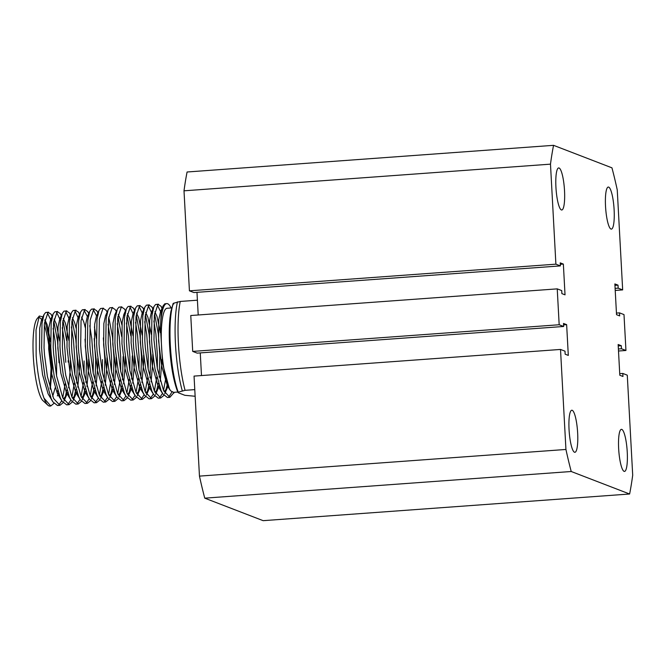 <?xml version="1.0" encoding="UTF-8"?>
<svg xmlns="http://www.w3.org/2000/svg" width="666" height="666" viewBox="0 0 666 666"><rect width="100%" height="100%" fill="white"/><g stroke="black" fill="none" stroke-linecap="round" stroke-linejoin="round"><path stroke-width="1" d="M608.691 187.113A21.087 4.179 -94.2 0 1 614.06 208.758A21.087 4.179 -94.2 0 1 611.355 229.112A21.087 4.179 -94.2 0 1 610.963 229.046A21.087 4.179 -94.2 0 1 605.594 207.401A21.087 4.179 -94.2 0 1 608.299 187.046A21.087 4.179 -94.2 0 1 608.691 187.113M621.819 429.412A21.087 4.179 -94.2 0 1 627.189 451.057A21.087 4.179 -94.2 0 1 624.483 471.411A21.087 4.179 -94.2 0 1 624.084 471.345A21.087 4.179 -94.2 0 1 618.714 449.7A21.087 4.179 -94.2 0 1 621.42 429.345A21.087 4.179 -94.2 0 1 621.819 429.412M559.09 167.999A21.087 4.179 -94.2 0 1 564.46 189.644A21.087 4.179 -94.2 0 1 561.763 209.998A21.087 4.179 -94.2 0 1 561.363 209.932A21.087 4.179 -94.2 0 1 555.993 188.287A21.087 4.179 -94.2 0 1 558.699 167.932A21.087 4.179 -94.2 0 1 559.09 167.999M572.219 410.298A21.087 4.179 -94.2 0 1 577.588 431.943A21.087 4.179 -94.2 0 1 574.883 452.297A21.087 4.179 -94.2 0 1 574.483 452.231A21.087 4.179 -94.2 0 1 569.114 430.586A21.087 4.179 -94.2 0 1 571.819 410.231A21.087 4.179 -94.2 0 1 572.219 410.298M565.933 449.458L199.459 476.115L194.047 376.099L560.514 349.442L565.933 449.458A217.899 43.182 -94.2 0 0 571.22 471.503L629.62 494.005L263.153 520.67L204.753 498.16L571.22 471.503M560.514 349.442L565.001 351.173L565.159 354.195L568.306 355.411L566.641 324.658L563.494 323.443L563.661 326.473L559.174 324.75L557.234 288.869L561.721 290.592L561.879 293.623L565.026 294.838L563.361 264.086L560.214 262.87L560.381 265.9L555.894 264.169L189.427 290.826L184.007 190.817L550.482 164.152A217.899 43.182 -94.2 0 1 553.554 145.33L611.962 167.84A217.899 43.182 -94.2 0 1 617.249 189.885L622.668 289.901L615.226 290.443M555.894 264.169L550.482 164.152M553.554 145.33L187.088 171.994A217.899 43.182 -94.2 0 0 184.007 190.817M618.231 345.945L621.295 345.721L618.148 344.505L619.813 375.258L622.968 376.473L622.802 373.443L627.28 375.174L632.7 475.183A217.899 43.182 -94.2 0 1 629.62 494.005M204.753 498.16A217.899 43.182 -94.2 0 1 199.459 476.115M200.258 352.905L201.49 375.557M563.661 326.473L197.186 353.13L192.707 351.407L190.767 315.526L557.234 288.869M196.978 292.332L198.21 314.985M560.381 265.9L193.906 292.557L189.427 290.826M621.295 345.721L621.461 348.751L625.948 350.474L624 314.593L619.522 312.87L619.68 315.9L616.533 314.685L614.868 283.932L618.015 285.148L618.181 288.17L622.668 289.901M559.174 324.75L192.707 351.407M618.506 351.015L625.948 350.474M618.389 348.967L621.461 348.751M622.802 373.443L619.73 373.668M619.522 312.87L616.45 313.095M615.109 288.395L618.181 288.17M614.951 285.364L618.015 285.148M566.641 324.658L563.578 324.883M563.361 264.086L560.297 264.31M50.1 388.436L51.307 362.97L49.126 338.087L44.838 320.254M43.989 398.135A46.861 9.291 85.8 0 0 47.919 405.228L42.516 400.241A42.174 8.358 -94.2 0 1 33.3 356.352A42.174 8.358 -94.2 0 1 37.204 318.589L39.352 316L36.031 329.961L36.147 355.802C37.487 373.401 40.102 387.512 43.989 398.135L50.749 405.994L53.946 403.38M38.37 317.69A42.174 8.358 -94.2 0 1 42.374 320.787M44.222 325.033A42.174 8.358 -94.2 0 1 50.466 362.97M43.173 316.949L39.352 316M173.776 304.012L173.426 303.271L180.253 301.448A58.575 11.605 85.8 0 0 178.446 344.264A58.575 11.605 85.8 0 0 185.073 390.326L194.78 389.618M177.764 392.058L173.618 392.357L170.779 390.909A42.174 8.358 -94.2 0 1 161.563 347.019A42.174 8.358 -94.2 0 1 167.091 308.266L171.645 307.933M162.188 308.624L160.931 306.135L157.975 304.329L154.346 315.309L153.979 339.868L157.359 368.606L163.545 390.509L169.855 397.336L174.209 392.316M172.011 391.933L168.623 397.127M169.855 397.336L167.441 397.51L162.837 393.906L161.139 390.684L154.953 368.781L152.073 347.269L151.573 340.043L151.94 315.484L153.904 306.643L155.569 304.504L158.475 304.195M153.022 309.29L151.765 306.801L148.818 304.995L145.188 315.975L144.813 340.534L145.321 347.76L148.193 369.272L154.387 391.175L160.689 398.002L163.894 395.388M164.943 393.231L167.149 385.09M165.651 379.12L163.536 390.492M162.537 393.406L159.465 397.793M160.689 398.002L158.283 398.176L153.679 394.572L151.973 391.35L145.787 369.447L142.915 347.943L142.407 340.709L142.782 316.15L144.738 307.309L146.412 305.17L149.309 304.861M143.864 309.956L142.607 307.467L139.652 305.661L136.022 316.641L135.656 341.2L136.155 348.435L139.036 369.938L145.221 391.841L151.532 398.668L154.728 396.054M155.786 393.897L158.408 383.266M159.166 377.064L159.815 355.453L158.325 333.841L154.554 313.694M153.871 320.995L155.911 334.016L157.409 355.627L157.326 368.456M156.76 377.239L154.379 391.158M153.38 394.072L150.3 398.459M149.126 398.842L144.514 395.238L142.815 392.016L136.63 370.113L133.749 348.609L133.25 341.375L133.616 316.816L135.581 307.975L137.246 305.836L140.151 305.528M134.699 310.622L133.441 308.133L130.494 306.327L126.865 317.307L126.49 341.866L126.998 349.101L129.87 370.604L136.055 392.507L142.366 399.334L145.571 396.72M146.62 394.563L149.242 383.932M150 377.73L150.658 356.119L149.159 334.507L145.396 314.36M144.713 321.661L146.753 334.682L148.243 356.293L148.168 369.122M147.594 377.905L145.213 391.824M144.214 394.738L141.142 399.125M142.366 399.334L139.96 399.508L135.356 395.904L133.65 392.682L127.464 370.779L124.592 349.275L124.084 342.041L124.459 317.482L126.415 308.641L128.088 306.502L130.986 306.194M125.633 310.939L124.284 308.799L121.329 306.993L117.699 317.973L117.333 342.532L117.832 349.767L120.713 371.27L126.898 393.173L133.208 400L136.405 397.386M137.462 395.229L140.085 384.598M140.842 378.396L141.492 356.785L140.002 335.173L136.23 315.026M135.548 322.327L137.587 335.348L139.086 356.959L139.003 369.788M138.436 378.571L136.055 392.49M135.056 395.404L131.976 399.791M133.208 400L130.794 400.174L126.19 396.57L124.492 393.348L118.307 371.445L115.426 349.941L114.927 342.715L115.293 318.148L117.258 309.307L118.923 307.168L121.828 306.86M116.334 311.397L115.118 309.465L112.171 307.659L108.541 318.639L108.167 343.206L108.675 350.433L111.547 371.936L117.732 393.839L124.043 400.666L127.248 398.052M128.297 395.895L130.919 385.264M131.677 379.062L132.293 355.852M126.39 322.993L128.43 336.022L129.92 357.625L129.845 370.454M129.271 379.237L126.89 393.156M125.891 396.07L122.819 400.457M124.043 400.666L121.637 400.84L117.033 397.236L115.326 394.014L109.141 372.111L106.269 350.607L105.761 343.381L106.135 318.814L108.092 309.973L109.765 307.834L112.662 307.525M107.176 312.063L105.961 310.131L103.005 308.325L99.376 319.305L99.009 343.872L99.509 351.099L102.389 372.602L108.575 394.505L114.885 401.332L118.082 398.718M119.139 396.561L121.761 385.93M122.519 379.728L123.127 356.518M117.224 323.659L119.264 336.688L120.762 358.291L120.679 371.12M120.105 379.903L117.732 393.822M116.725 396.736L113.653 401.123M114.877 401.332L112.471 401.506L107.867 397.902L106.169 394.68L99.983 372.777L97.103 351.273L96.603 344.047L96.97 319.48L98.934 310.639L100.599 308.5L103.496 308.192M97.91 312.953L96.795 310.797L93.848 308.991L90.218 319.971L89.843 344.538L90.351 351.765L93.223 373.268L99.409 395.171L105.719 401.998L108.924 399.384M109.973 397.227L112.596 386.596M113.353 380.394L114.011 358.783L112.512 337.179L108.749 317.024M108.067 324.325L110.106 337.354L111.597 358.957L111.522 371.786M110.947 380.569L108.566 394.488M107.567 397.402L104.495 401.789M105.719 401.998L103.313 402.172L98.71 398.568L97.003 395.346L90.817 373.443L87.945 351.939L87.437 344.713L87.812 320.146L89.768 311.305L91.442 309.166L94.339 308.858M88.753 313.619L87.637 311.463L84.682 309.657L81.052 320.637L80.686 345.204L81.185 352.431L84.066 373.934L90.251 395.837L96.562 402.664L99.758 400.05M100.816 397.893L103.438 387.271M104.196 381.06L104.845 359.449L103.355 337.895M102.439 359.623L102.356 372.452M101.781 381.235L99.409 395.154M98.401 398.068L95.33 402.455M96.553 402.664L94.147 402.838L89.544 399.234L87.845 396.012L81.66 374.109L78.779 352.605L78.28 345.379L78.646 320.812L80.611 311.979L82.276 309.832L85.173 309.524M79.729 314.618L78.471 312.129L75.524 310.323L71.895 321.303L71.52 345.87L72.028 353.097L74.9 374.6L81.086 396.503L87.396 403.33L90.601 400.716M91.65 398.559L94.272 387.937M95.03 381.726L95.688 360.115L94.197 338.561M89.743 325.657L91.783 338.686L93.273 360.289L93.198 373.118M92.624 381.901L90.243 395.82M89.244 398.734L86.172 403.121M87.396 403.33L84.99 403.504L80.386 399.9L78.68 396.678L72.494 374.775L69.622 353.271L69.114 346.045L69.489 321.487L71.445 312.645L73.11 310.498L76.016 310.19M70.571 315.284L69.314 312.795L66.359 310.989L62.729 321.978L62.363 346.536L62.862 353.763L65.743 375.266L71.928 397.169L78.238 403.996L81.435 401.382M82.492 399.225L85.115 388.603M85.872 382.392L86.522 360.781L85.032 339.227M84.116 360.955L84.033 373.784M83.458 382.567L81.086 396.486M80.078 399.4L77.006 403.787M78.23 403.996L75.824 404.17L71.22 400.566L69.522 397.344L63.337 375.441L60.456 353.937L59.957 346.711L60.323 322.153L62.288 313.311L63.953 311.164L66.85 310.856M61.405 315.95L60.148 313.461L57.201 311.655L53.571 322.644L53.197 347.202L53.705 354.429L56.577 375.932L62.762 397.835L69.073 404.662L72.269 402.048M73.327 399.891L75.949 389.269M76.707 383.058L77.364 361.447L75.866 339.843L72.103 319.697M71.42 326.989L73.46 340.018L74.95 361.621L74.875 374.45M74.301 383.233L71.92 397.152M70.921 400.066L67.849 404.453M69.073 404.662L66.667 404.836L62.063 401.232L60.356 398.01L54.171 376.107L51.299 354.603L50.791 347.377L51.165 322.819L53.122 313.977L54.787 311.83L57.692 311.522M52.248 316.616L50.991 314.127L48.035 312.321L44.406 323.31L44.039 347.868L44.539 355.095L47.419 376.598L53.605 398.501L59.915 405.328L63.112 402.714M65.176 397.602L66.791 389.935M65.135 383.899L62.762 397.818M61.755 400.741L58.683 405.119M59.907 405.328L57.501 405.502L52.897 401.898L51.199 398.676L45.005 376.773L42.133 355.269L41.633 348.043L42 323.485L43.964 314.643L45.629 312.496L48.526 312.188M161.855 310.031L160.498 311.796L163.062 305.977L161.105 314.818L160.431 327.489A46.861 9.291 -94.2 0 1 166.75 303.588A46.861 9.291 -94.2 0 1 171.129 307.975M163.062 305.977L164.735 303.838L166.75 303.588M157.309 304.837L161.314 313.203M148.143 305.503L152.148 313.869M138.986 306.169L142.99 314.535M129.82 306.843L133.824 315.201M130.844 335.897L127.073 315.692M124.076 313.994L124.667 315.867M121.678 336.563L117.907 316.358M93.173 309.507L96.587 315.967M84.008 310.173L87.421 316.633M74.85 310.839L78.854 319.205M65.684 311.505L69.697 319.871M68.198 362.113L68.157 360.522M66.708 340.559L62.937 320.363M56.527 312.171L60.531 320.537M62.254 327.664L64.294 340.684L65.792 362.287M59.041 362.779L57.542 341.175L53.779 321.029M47.361 312.837L51.374 321.203M53.097 328.33L55.136 341.35L56.627 362.953L56.552 375.782M57.209 393.09L57.626 390.601M47.919 405.228A46.861 9.291 85.8 0 0 49.867 406.06L50.749 405.994M185.073 390.326L178.238 392.149L178.588 392.89L184.848 395.304L195.138 396.262M173.426 303.271A50.574 10.023 85.8 0 0 170.354 345.596A50.574 10.023 85.8 0 0 178.238 392.149L178.588 392.89M160.431 327.489L162.621 363.844L169.555 389.344L170.779 390.909M197.402 300.2L180.253 301.448M55.17 387.803L52.697 396.353M50.308 389.169L52.048 369.064L52.015 361.696M50.566 341.766L47.136 324.65L44.922 319.755M42.757 318.698L41.392 320.454L39.71 328.263L39.51 349.683L42.574 374.742L48.085 393.839L52.897 401.898M57.351 395.937L58.4 393.007M59.724 341.092L56.302 323.984L54.088 319.089M51.915 318.032L50.558 319.788L48.876 327.597L48.668 349.017L51.732 374.067L57.243 393.165L60.34 397.968M63.337 399.026L66.508 395.271L67.566 392.341M68.631 387.837L70.371 367.732L70.338 360.364M68.889 340.426L65.459 323.318L63.245 318.423M61.081 317.366L59.715 319.122L58.034 326.931L57.834 348.351L60.897 373.401L66.409 392.499L69.497 397.302M72.494 398.36L75.674 394.605L76.723 391.666M77.789 387.171L79.537 367.066L79.495 359.698M76.115 328.263L74.625 322.652L72.411 317.757M70.238 316.7L68.881 318.456L67.199 326.265L66.991 347.685L70.055 372.735L75.574 391.833L78.663 396.636M81.66 397.694L84.832 393.939L85.889 391M86.955 386.505L88.695 366.4L88.661 359.032M85.281 327.597L83.783 321.986L81.568 317.091M79.404 316.034L78.039 317.79L76.357 325.599L76.157 347.019L79.221 372.069L84.732 391.167L87.82 395.97M90.817 397.028L93.998 393.273L95.047 390.334M96.112 385.839L97.86 365.734L97.819 358.366M96.37 338.428L94.439 326.931M89.768 311.305L87.204 317.124L85.523 324.933L85.315 346.353L88.378 371.403L93.898 390.501L96.986 395.304M99.983 396.362L103.155 392.607L104.212 389.668M105.278 385.173L107.018 365.068L106.985 357.7M98.934 310.639L96.362 316.458L94.68 324.267L94.48 345.687L97.544 370.737L103.055 389.835L106.144 394.63M109.141 395.696L112.321 391.941L113.37 389.002M114.435 384.507L116.184 364.402L116.142 357.026M106.885 314.036L105.528 315.792L103.846 323.601L103.638 345.021L106.702 370.071L112.221 389.169L115.31 393.964M118.307 395.03L121.478 391.267L122.536 388.336M123.601 383.841L125.341 363.736L125.308 356.36M121.928 324.925L120.429 319.314L118.215 314.427M116.051 313.361L114.685 315.126L113.004 322.935L112.804 344.355L115.867 369.405L121.379 388.503L124.467 393.298M127.464 394.364L130.644 390.601L131.693 387.67M132.759 383.175L134.507 363.07L134.465 355.694M133.017 335.764L129.595 318.648L127.381 313.761M125.208 312.695L123.851 314.46L122.169 322.269L121.961 343.681L125.025 368.739L130.544 387.837L133.633 392.632M136.63 393.698L139.802 389.935L140.859 387.004M141.925 382.509L143.665 362.404L143.631 355.028M142.183 335.098L138.753 317.982L136.538 313.095M134.374 312.029L133.017 313.794L131.327 321.603L131.127 343.015L134.191 368.073L139.702 387.171L142.79 391.966M145.787 393.032L148.968 389.269L150.017 386.338M151.082 381.834L152.83 361.738L152.789 354.362M151.34 334.432L147.919 317.316L145.704 312.421M143.531 311.363L142.174 313.128L140.493 320.937L140.285 342.349L143.348 367.407L148.868 386.505L151.956 391.3M154.953 392.366L158.125 388.603L159.182 385.672M160.248 381.168L162.005 359.265M160.364 332.675L157.076 316.65L154.862 311.755M152.697 310.697L151.34 312.462L149.65 320.271L149.45 341.683L152.514 366.741L158.025 385.839L161.114 390.634M164.111 391.7L167.291 387.937L167.974 386.18M160.498 311.796L158.816 319.605L158.608 341.017L161.671 366.075L167.191 385.173L169.122 388.603M182.268 390.734A57.201 11.339 -94.2 0 1 175.491 344.605A57.201 11.339 -94.2 0 1 177.456 301.856M177.947 392.49C173.593 381.51 170.804 365.967 169.589 345.87C169.031 335.239 169.172 325.832 170.013 317.64L170.846 311.68L173.135 303.488M151.532 398.668L149.117 398.842M45.205 320.18L44.93 319.73M54.371 319.514L54.088 319.064M52.339 316.275L50.991 314.127M66.508 395.271L63.944 401.082M63.536 318.848L63.253 318.398M61.497 315.609L60.148 313.461M75.674 394.605L73.11 400.416M72.694 318.181L72.411 317.732M70.663 314.943L69.314 312.795M84.832 393.939L82.268 399.75M81.86 317.515L81.577 317.066M79.82 314.277L78.471 312.129M93.998 393.273L91.433 399.084M88.853 313.395L87.637 311.463M103.155 392.607L100.591 398.418M98.01 312.729L96.795 310.797M112.321 391.941L109.757 397.752M121.478 391.267L118.914 397.086M130.644 390.601L128.08 396.42M139.802 389.935L137.238 395.754M136.83 313.511L136.547 313.07M134.79 310.273L133.441 308.133M148.968 389.269L146.403 395.088M145.987 312.845L145.704 312.404M143.956 309.607L142.607 307.467M158.125 388.603L155.561 394.422M155.153 312.179L154.87 311.738M153.113 308.941L151.765 306.801M167.291 387.937L164.727 393.756M162.279 308.275L160.931 306.135M174.226 392.316L173.884 393.082M41.392 320.454L43.964 314.643M50.558 319.788L53.122 313.977M58.683 395.854L62.063 401.232M59.715 319.122L62.288 313.311M67.84 395.188L71.22 400.566M68.881 318.456L71.445 312.645M77.006 394.522L80.386 399.9M78.039 317.79L80.611 311.979M86.164 393.856L89.544 399.234M95.33 393.19L98.71 398.568M104.487 392.524L107.867 397.902M105.528 315.792L108.092 309.973M113.653 391.858L117.033 397.236M114.685 315.126L117.258 309.307M122.81 391.192L126.19 396.57M123.851 314.46L126.415 308.641M131.976 390.517L135.356 395.904M133.017 313.794L135.581 307.975M141.134 389.851L144.514 395.238M142.174 313.128L144.738 307.309M150.3 389.185L153.679 394.572M151.34 312.462L153.904 306.643M159.457 388.519L162.837 393.906M168.623 387.853L169.555 389.344"/></g></svg>
